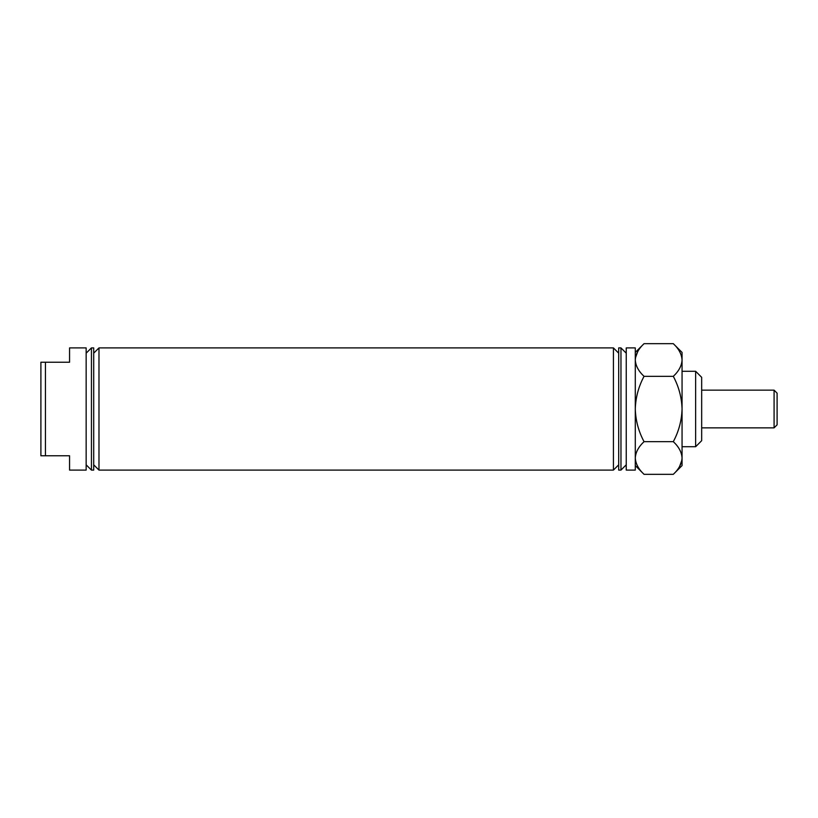<?xml version="1.0" encoding="UTF-8"?>
<svg xmlns="http://www.w3.org/2000/svg" width="818" height="818" viewBox="0 0 818 818"><rect width="100%" height="100%" fill="white"/><g stroke="black" fill="none" stroke-linecap="round" stroke-linejoin="round"><path stroke-width="1.23" d="M45.43 362.231L69.561 362.231L69.561 347.906L86.156 347.906L86.156 470.094L69.561 470.094L69.561 455.769L45.43 455.769L45.43 362.231L40.9 362.231L40.9 455.769L45.43 455.769M91.442 409L91.442 470.094L93.702 470.094L93.702 347.906L91.442 347.906L91.442 409M98.978 409L98.978 470.094L613.418 470.094L613.418 347.906L98.978 347.906L98.978 409M695.637 371.28L701.67 377.323L701.67 440.677L695.637 446.72L695.637 371.28L682.059 371.28M620.964 470.094L618.694 470.094L618.694 347.906L620.964 347.906L620.964 470.094L626.24 464.818M673.306 343.672L682.059 352.425L682.059 360.002C681.721 365.738 678.807 371.188 673.306 376.341C678.787 386.566 681.701 397.446 682.059 409C681.701 420.544 678.787 431.434 673.306 441.659L644.042 441.659C638.561 431.434 635.647 420.544 635.289 409L635.289 347.906L626.24 347.906L626.24 470.094L635.289 470.094L635.289 409C635.647 397.446 638.561 386.566 644.042 376.341C638.572 371.249 635.658 365.81 635.289 360.002C635.627 354.266 638.541 348.826 644.042 343.672L673.306 343.672C678.776 348.765 681.691 354.204 682.059 360.002L681.875 357.752M774.084 390.145L777.1 393.161L777.1 424.839L774.084 427.855L774.084 390.145L701.67 390.145M774.084 427.855L701.67 427.855M679.615 466.393L681.875 460.248M673.306 441.659C678.776 446.751 681.691 452.19 682.059 457.998C681.721 463.734 678.807 469.174 673.306 474.328L644.042 474.328C638.572 469.235 635.658 463.796 635.289 457.998L635.474 460.248M637.733 351.607L635.474 357.752M673.306 376.341L644.042 376.341M635.289 457.998C635.627 452.262 638.541 446.812 644.042 441.659M682.059 360.002L682.059 465.575L673.306 474.328M86.156 464.818L91.442 470.094M93.702 464.818L98.978 470.094M618.694 464.818L613.418 470.094M682.059 446.72L695.637 446.72M626.24 353.182L620.964 347.906M618.694 353.182L613.418 347.906M93.702 353.182L98.978 347.906M86.156 353.182L91.442 347.906M635.289 352.425L644.042 343.672M635.289 465.575L644.042 474.328"/></g></svg>
